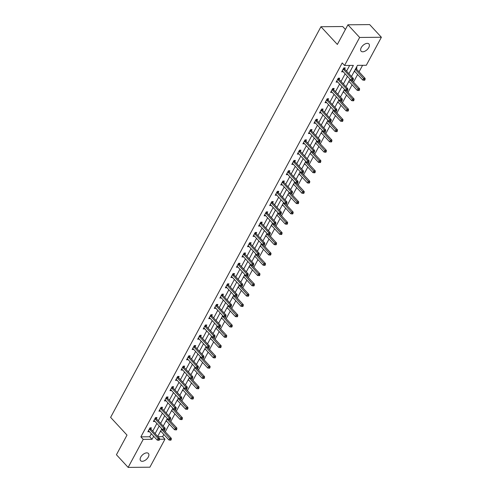 <?xml version="1.0" encoding="UTF-8"?>
<svg xmlns="http://www.w3.org/2000/svg" width="492" height="492" viewBox="0 0 492 492"><rect width="100%" height="100%" fill="white"/><g stroke="black" fill="none" stroke-linecap="round" stroke-linejoin="round"><path stroke-width="0.74" d="M140.755 457.117A5.32 2.97 -42.8 0 1 144.666 453.415A5.32 2.97 -42.8 0 1 148.424 453.47A5.32 2.97 -42.8 0 1 148.283 457.043A5.32 2.97 -42.8 0 1 144.371 460.746A5.32 2.97 -42.8 0 1 140.614 460.697A5.32 2.97 -42.8 0 1 140.755 457.117M361.251 47.613A5.32 2.97 -42.8 0 1 365.162 43.911A5.32 2.97 -42.8 0 1 368.92 43.96A5.32 2.97 -42.8 0 1 368.779 47.539A5.32 2.97 -42.8 0 1 364.867 51.242A5.32 2.97 -42.8 0 1 361.11 51.186A5.32 2.97 -42.8 0 1 361.251 47.613M345.421 29.465L342.703 26.525L320.956 26.728L110.614 417.376L127.01 435.1L116.432 454.743L128.141 467.4L143.227 439.381L152.046 439.301L153.676 436.275M320.956 26.728L337.352 44.446L347.93 24.803L369.677 24.6L381.386 37.257L366.306 65.276L357.487 65.356L351.497 76.481M157.957 436.693L162.631 436.65L163.824 434.436M165.257 431.773L169.365 424.153M170.798 421.49L174.9 413.864M176.333 411.207L180.435 403.581M181.868 400.925L185.976 393.299M187.409 390.642L191.511 383.016M192.944 380.353L197.046 372.733M198.479 370.07L202.587 362.45M204.02 359.787L208.122 352.167M209.555 349.504L213.663 341.878M215.09 339.222L219.198 331.596M220.631 328.939L224.733 321.313M226.166 318.65L230.274 311.03M231.707 308.367L235.809 300.747M237.242 298.084L241.344 290.464M242.777 287.802L246.886 280.176M248.319 277.519L252.421 269.893M253.854 267.236L257.956 259.61M259.389 256.947L263.497 249.327M264.93 246.664L269.032 239.044M270.465 236.381L274.573 228.762M276.006 226.099L280.108 218.473M281.541 215.816L285.643 208.19M287.076 205.533L291.184 197.907M292.617 195.25L296.719 187.624M298.152 184.961L302.254 177.341M303.687 174.678L307.795 167.059M309.228 164.396L313.33 156.77M314.763 154.113L318.871 146.487M320.298 143.83L324.406 136.204M325.839 133.547L329.941 125.921M331.374 123.258L335.483 115.638M336.915 112.975L341.017 105.356M342.45 102.693L346.553 95.073M347.985 92.41L352.094 84.784M353.527 82.127L357.629 74.501M359.062 71.844L362.579 65.307M162.631 436.65L164.974 439.184L149.888 467.197L128.141 467.4M356.171 67.798L357.001 67.791L356.429 68.862M354.043 71.752L354.947 71.604M348.502 82.041L349.412 81.887M342.967 92.324L343.877 92.176M337.432 102.607L338.336 102.459M331.891 112.889L332.801 112.742M326.356 123.172L327.26 123.025M320.821 133.455L321.725 133.307M315.28 143.744L316.19 143.59M309.745 154.027L310.649 153.879M304.21 164.31L305.114 164.162M298.669 174.592L299.579 174.445M293.134 184.875L294.038 184.728M287.592 195.158L288.503 195.01M282.057 205.447L282.968 205.293M276.522 215.73L277.427 215.576M270.981 226.012L271.892 225.865M265.446 236.295L266.35 236.148M259.911 246.578L260.815 246.43M254.37 256.861L255.28 256.713M248.835 267.15L249.739 266.996M243.294 277.433L244.204 277.279M237.759 287.715L238.669 287.568M232.224 297.998L233.128 297.851M226.683 308.281L227.593 308.133M221.148 318.564L222.052 318.416M215.613 328.847L216.517 328.699M210.072 339.136L210.982 338.982M204.537 349.418L205.441 349.271M199.002 359.701L199.906 359.554M193.461 369.984L194.371 369.836M187.926 380.267L188.83 380.119M182.384 390.55L183.295 390.402M176.849 400.839L177.76 400.685M171.314 411.121L172.218 410.974M165.773 421.404L166.683 421.257M160.238 431.687L161.142 431.539M348.908 73.683L353.373 65.393L344.56 65.473L342.217 62.945L140.884 436.853L149.703 436.773L151.333 433.747M152.766 431.084L156.868 423.458M158.301 420.801L162.403 413.175M163.836 410.519L167.944 402.893M169.377 400.236L173.479 392.61M174.912 389.947L179.02 382.327M180.447 379.664L184.555 372.044M185.988 369.381L190.09 361.755M191.523 359.099L195.632 351.472M197.064 348.816L201.167 341.19M202.599 338.533L206.702 330.907M208.134 328.244L212.243 320.624M213.676 317.961L217.778 310.341M219.211 307.678L223.313 300.058M224.746 297.396L228.854 289.77M230.287 287.113L234.389 279.487M235.822 276.83L239.93 269.204M241.363 266.541L245.465 258.921M246.898 256.258L251 248.638M252.433 245.975L256.541 238.356M257.974 235.693L262.076 228.067M263.509 225.41L267.611 217.784M269.044 215.127L273.152 207.501M274.585 204.838L278.687 197.218M280.12 194.555L284.228 186.935M285.655 184.272L289.763 176.653M291.196 173.99L295.298 166.364M296.731 163.707L300.84 156.081M302.272 153.424L306.375 145.798M307.808 143.141L311.91 135.515M313.342 132.852L317.451 125.232M318.884 122.57L322.986 114.95M324.419 112.287L328.521 104.661M329.954 102.004L334.062 94.378M335.495 91.721L339.597 84.095M341.03 81.438L345.138 73.812M346.565 71.149L349.652 65.43M344.671 68.966L345.249 67.902L343.779 67.914L341.651 71.869L343.195 71.715M339.136 79.249L339.714 78.185L338.244 78.197L336.11 82.152L337.66 81.998M333.601 89.538L334.173 88.468L332.703 88.48L330.575 92.434L332.118 92.281M328.059 99.821L328.638 98.751L327.168 98.763L325.04 102.723L326.583 102.564M322.524 110.103L323.096 109.033L321.627 109.052L319.499 113.006L321.042 112.852M316.989 120.386L317.561 119.322L316.092 119.335L313.964 123.289L315.507 123.135M311.448 130.669L312.026 129.605L310.557 129.617L308.423 133.572L309.972 133.418M305.913 140.952L306.485 139.888L305.015 139.9L302.887 143.855L304.431 143.701M300.378 151.241L300.95 150.171L299.48 150.183L297.353 154.137L298.896 153.984M294.837 161.524L295.415 160.453L293.945 160.466L291.811 164.426L293.361 164.267M289.302 171.806L289.874 170.736L288.404 170.755L286.276 174.709L287.82 174.555M283.761 182.089L284.339 181.025L282.869 181.038L280.741 184.992L282.285 184.838M278.226 192.372L278.798 191.308L277.334 191.32L275.2 195.275L276.75 195.121M272.691 202.655L273.263 201.591L271.793 201.603L269.665 205.558L271.209 205.404M267.15 212.944L267.728 211.874L266.258 211.886L264.13 215.84L265.674 215.687M261.615 223.227L262.187 222.156L260.717 222.169L258.589 226.129L260.133 225.969M256.08 233.509L256.652 232.439L255.182 232.458L253.054 236.412L254.598 236.258M250.539 243.792L251.117 242.728L249.647 242.74L247.513 246.695L249.063 246.541M245.004 254.075L245.576 253.011L244.106 253.023L241.978 256.978L243.522 256.824M239.463 264.358L240.041 263.294L238.571 263.306L236.443 267.261L237.987 267.107M233.928 274.647L234.506 273.577L233.036 273.589L230.902 277.543L232.452 277.39M228.393 284.93L228.965 283.859L227.495 283.872L225.367 287.832L226.91 287.672M222.851 295.212L223.429 294.142L221.96 294.161L219.832 298.115L221.375 297.955M217.316 305.495L217.888 304.425L216.425 304.443L214.291 308.398L215.84 308.244M211.781 315.778L212.353 314.714L210.883 314.726L208.756 318.681L210.299 318.527M206.24 326.061L206.818 324.997L205.348 325.009L203.221 328.963L204.764 328.81M200.705 336.344L201.277 335.28L199.807 335.292L197.679 339.246L199.223 339.093M195.17 346.632L195.742 345.562L194.272 345.575L192.144 349.529L193.688 349.375M189.629 356.915L190.207 355.845L188.737 355.857L186.603 359.818L188.153 359.658M184.094 367.198L184.666 366.128L183.196 366.146L181.068 370.101L182.612 369.947M178.553 377.481L179.131 376.417L177.661 376.429L175.533 380.384L177.077 380.23M173.018 387.764L173.596 386.7L172.126 386.712L169.992 390.666L171.542 390.513M167.483 398.046L168.055 396.983L166.585 396.995L164.457 400.949L166.001 400.796M161.942 408.335L162.52 407.265L161.05 407.278L158.922 411.232L160.466 411.078M156.407 418.618L156.979 417.548L155.515 417.56L153.381 421.521L154.931 421.361M150.872 428.901L151.444 427.831L149.974 427.849L147.846 431.804L149.39 431.65M347.93 24.803L359.646 37.46L381.386 37.257M140.884 436.853L143.227 439.381M344.56 65.473L359.646 37.46M155.109 433.618L159.211 425.992M160.644 423.329L164.746 415.709M166.179 413.046L170.287 405.426M171.72 402.763L175.822 395.144M177.255 392.481L181.357 384.855M182.79 382.198L186.898 374.572M188.331 371.915L192.433 364.289M193.866 361.632L197.975 354.006M199.401 351.343L203.51 343.724M204.943 341.061L209.045 333.441M210.478 330.778L214.586 323.152M216.019 320.495L220.121 312.869M221.554 310.212L225.656 302.586M227.089 299.929L231.197 292.303M232.63 289.64L236.732 282.021M238.165 279.358L242.267 271.738M243.7 269.075L247.808 261.449M249.241 258.792L253.343 251.166M254.776 248.509L258.884 240.883M260.317 238.226L264.419 230.6M265.852 227.937L269.954 220.318M271.387 217.655L275.495 210.035M276.928 207.372L281.03 199.752M282.463 197.089L286.565 189.463M287.998 186.806L292.107 179.18M293.539 176.523L297.642 168.897M299.075 166.234L303.183 158.615M304.61 155.952L308.718 148.332M310.151 145.669L314.253 138.049M315.686 135.386L319.794 127.76M321.227 125.103L325.329 117.477M326.762 114.82L330.864 107.195M332.297 104.532L336.405 96.912M337.838 94.249L341.94 86.629M343.373 83.966L347.475 76.346M159.531 439.233L164.974 439.184M350.064 79.138L345.962 86.764M344.529 89.421L340.421 97.047M338.988 99.71L334.886 107.33M333.453 109.993L329.351 117.613M327.918 120.276L323.81 127.902M322.377 130.558L318.275 138.184M316.842 140.841L312.74 148.467M311.307 151.124L307.199 158.75M305.766 161.413L301.664 169.033M300.231 171.696L296.123 179.316M294.696 181.978L290.587 189.598M289.155 192.261L285.053 199.887M283.62 202.544L279.511 210.17M278.078 212.827L273.976 220.453M272.543 223.116L268.441 230.736M267.008 233.399L262.9 241.018M261.467 243.681L257.365 251.301M255.932 253.964L251.83 261.59M250.397 264.247L246.289 271.873M244.856 274.53L240.754 282.156M239.321 284.819L235.213 292.439M233.786 295.102L229.678 302.721M228.245 305.384L224.143 313.004M222.71 315.667L218.602 323.293M217.169 325.95L213.067 333.576M211.634 336.233L207.532 343.859M206.099 346.516L201.991 354.142M200.558 356.805L196.456 364.424M195.023 367.087L190.921 374.707M189.488 377.37L185.379 384.996M183.947 387.653L179.844 395.279M178.412 397.936L174.303 405.562M172.877 408.219L168.768 415.845M167.335 418.507L163.233 426.127M161.8 428.79L157.692 436.41M149.703 436.773L152.046 439.301M342.192 70.86L343.121 71.857M354.351 71.18L354.873 71.746M348.816 81.469L349.338 82.029M336.657 81.143L337.58 82.139M343.275 91.752L343.797 92.318M331.122 91.426L332.045 92.422M337.74 102.035L338.262 102.6M325.581 101.709L326.503 102.705M332.198 112.317L332.721 112.883M320.046 111.991L320.969 112.994M326.663 122.6L327.186 123.166M314.505 122.274L315.433 123.277M321.128 132.883L321.651 133.449M308.97 132.557L309.892 133.56M315.587 143.172L316.11 143.732M303.435 142.846L304.357 143.842M310.052 153.455L310.575 154.014M297.894 153.129L298.822 154.125M304.517 163.738L305.04 164.303M292.359 163.412L293.281 164.408M298.976 174.02L299.499 174.586M286.824 173.694L287.746 174.697M293.441 184.303L293.964 184.869M281.283 183.977L282.211 184.98M287.906 194.586L288.429 195.152M275.748 194.26L276.67 195.262M282.365 204.869L282.888 205.435M270.213 204.549L271.135 205.545M276.83 215.158L277.353 215.717M264.671 214.832L265.594 215.828M271.289 225.441L271.812 226.006M259.136 225.115L260.059 226.111M265.754 235.723L266.277 236.289M253.595 235.397L254.524 236.394M260.219 246.006L260.742 246.572M248.06 245.68L248.983 246.683M254.678 256.289L255.2 256.855M242.525 255.963L243.448 256.965M249.143 266.572L249.665 267.138M236.984 266.252L237.913 267.248M243.608 276.861L244.13 277.42M231.449 276.535L232.372 277.531M238.067 287.143L238.589 287.709M225.914 286.818L226.837 287.814M232.532 297.426L233.054 297.992M220.373 297.1L221.302 298.097M226.996 307.709L227.513 308.275M214.838 307.383L215.76 308.386M221.455 317.992L221.978 318.558M209.303 317.666L210.225 318.668M215.92 328.275L216.443 328.841M203.762 327.955L204.684 328.951M210.379 338.564L210.902 339.123M198.227 338.238L199.149 339.234M204.844 348.846L205.367 349.412M192.686 348.521L193.614 349.517M199.309 359.129L199.832 359.695M187.151 358.803L188.073 359.8M193.768 369.412L194.291 369.978M181.616 369.086L182.538 370.089M188.233 379.695L188.756 380.261M176.075 379.369L177.003 380.371M182.698 389.978L183.221 390.543M170.54 389.658L171.462 390.654M177.157 400.267L177.68 400.826M165.005 399.941L165.927 400.937M171.622 410.549L172.145 411.109M159.463 410.223L160.392 411.22M166.081 420.832L166.603 421.398M153.928 420.506L154.851 421.503M160.546 431.115L161.068 431.681M148.387 430.789L149.316 431.791M343.207 68.985L343.25 69.095A0.83 0.59 -90.5 0 0 343.404 69.329L351.928 78.548L351.042 80.196L342.512 70.977A0.83 0.59 -90.5 0 0 342.315 70.836L342.223 70.805M344.228 67.908L344.72 69.083A0.83 0.59 -90.5 0 0 344.867 69.317L353.397 78.529L351.928 78.548L352.709 79.692L352.358 80.356L352.942 80.35L353.299 79.692L352.709 79.692M353.299 79.692L353.397 78.529M351.042 80.196L352.358 80.356M354.424 71.039L362.795 80.085L363.68 78.437L365.15 78.425L356.626 69.206A0.83 0.59 89.5 0 1 356.479 68.972L356.067 68.001M364.467 79.587L364.111 80.245L364.701 80.239L365.052 79.581L364.467 79.587L355.316 69.39M364.111 80.245L362.795 80.085M365.15 78.425L365.052 79.581M337.666 79.267L337.715 79.378A0.83 0.59 -90.5 0 0 337.863 79.618L346.393 88.831L345.501 90.479L336.977 81.266A0.83 0.59 -90.5 0 0 336.774 81.125L336.688 81.088M338.687 78.191L339.185 79.366A0.83 0.59 -90.5 0 0 339.332 79.599L347.862 88.818L346.393 88.831L347.174 89.981L346.817 90.639L347.407 90.633L347.764 89.975L347.174 89.981M347.764 89.975L347.862 88.818M345.501 90.479L346.817 90.639M332.131 89.55L332.18 89.661A0.83 0.59 -90.5 0 0 332.328 89.901L340.851 99.113L339.966 100.762L331.442 91.549A0.83 0.59 -90.5 0 0 331.239 91.407L331.147 91.371M333.152 88.48L333.644 89.649A0.83 0.59 -90.5 0 0 333.797 89.888L342.321 99.101L340.851 99.113L341.639 100.263L341.282 100.921L341.872 100.915L342.223 100.257L341.639 100.263M342.223 100.257L342.321 99.101M339.966 100.762L341.282 100.921M348.889 81.328L357.26 90.368L358.145 88.72L359.615 88.708L351.823 80.288M358.926 89.87L358.576 90.528L359.16 90.522L359.517 89.864L358.926 89.87L349.775 79.679M358.576 90.528L357.26 90.368M359.615 88.708L359.517 89.864M343.354 91.61L351.719 100.651L352.61 99.003L354.08 98.99L346.288 90.571M353.391 100.153L353.035 100.811L353.625 100.805L353.982 100.147L353.391 100.153L344.24 89.962M353.035 100.811L351.719 100.651M354.08 98.99L353.982 100.147M326.59 99.833L326.639 99.944A0.83 0.59 -90.5 0 0 326.786 100.183L335.316 109.396L334.431 111.044L325.901 101.832A0.83 0.59 -90.5 0 0 325.704 101.69L325.612 101.653M327.617 98.763L328.109 99.931A0.83 0.59 -90.5 0 0 328.256 100.171L336.786 109.384L335.316 109.396L336.097 110.546L335.747 111.204L336.331 111.198L336.688 110.54L336.097 110.546M336.688 110.54L336.786 109.384M334.431 111.044L335.747 111.204M321.055 110.116L321.104 110.233A0.83 0.59 -90.5 0 0 321.251 110.466L329.781 119.679L328.89 121.327L320.366 112.115A0.83 0.59 -90.5 0 0 320.163 111.973L320.077 111.936M322.076 109.046L322.574 110.214A0.83 0.59 -90.5 0 0 322.721 110.454L331.245 119.667L329.781 119.679L330.562 120.829L330.206 121.487L330.796 121.481L331.153 120.823L330.562 120.829M331.153 120.823L331.245 119.667M328.89 121.327L330.206 121.487M315.52 120.399L315.563 120.515A0.83 0.59 -90.5 0 0 315.716 120.749L324.24 129.962L323.355 131.61L314.825 122.397A0.83 0.59 -90.5 0 0 314.628 122.256L314.536 122.219M316.541 119.328L317.032 120.503A0.83 0.59 -90.5 0 0 317.186 120.737L325.71 129.95L324.24 129.962L325.027 131.112L324.671 131.77L325.255 131.77L325.612 131.106L325.027 131.112M325.612 131.106L325.71 129.95M323.355 131.61L324.671 131.77M337.813 101.893L346.183 110.934L347.069 109.285L348.539 109.273L340.753 100.854M347.856 110.436L347.5 111.094L348.09 111.087L348.441 110.429L347.856 110.436L338.699 100.245M347.5 111.094L346.183 110.934M348.539 109.273L348.441 110.429M332.278 112.176L340.648 121.223L341.534 119.574L343.004 119.556L335.212 111.143M342.315 120.718L341.965 121.383L342.549 121.376L342.906 120.712L342.315 120.718L333.164 110.528M341.965 121.383L340.648 121.223M343.004 119.556L342.906 120.712M326.737 122.459L335.107 131.505L335.999 129.857L337.463 129.845L329.677 121.426M336.78 131.001L336.423 131.665L337.014 131.659L337.371 131.001L336.78 131.001L327.629 120.811M336.423 131.665L335.107 131.505M337.463 129.845L337.371 131.001M309.978 130.681L310.028 130.798A0.83 0.59 -90.5 0 0 310.175 131.032L318.705 140.251L317.82 141.899L309.29 132.68A0.83 0.59 -90.5 0 0 309.087 132.539L309.001 132.508M311.005 129.611L311.498 130.786A0.83 0.59 -90.5 0 0 311.645 131.02L320.175 140.232L318.705 140.251L319.486 141.395L319.136 142.059L319.72 142.053L320.077 141.388L319.486 141.395M320.077 141.388L320.175 140.232M317.82 141.899L319.136 142.059M321.202 132.742L329.572 141.788L330.458 140.14L331.928 140.128L324.136 131.708M331.245 141.29L330.888 141.948L331.473 141.942L331.829 141.284L331.245 141.29L322.088 131.093M330.888 141.948L329.572 141.788M331.928 140.128L331.829 141.284M304.443 140.97L304.493 141.081A0.83 0.59 -90.5 0 0 304.64 141.321L313.164 150.534L312.279 152.182L303.755 142.963A0.83 0.59 -90.5 0 0 303.552 142.828L303.466 142.791M305.464 139.894L305.962 141.069A0.83 0.59 -90.5 0 0 306.11 141.302L314.634 150.521L313.164 150.534L313.951 151.684L313.595 152.342L314.185 152.335L314.536 151.677L313.951 151.684M314.536 151.677L314.634 150.521M312.279 152.182L313.595 152.342M315.667 143.031L324.037 152.071L324.923 150.423L326.393 150.411L318.601 141.991M325.704 151.573L325.347 152.231L325.938 152.225L326.294 151.567L325.704 151.573L316.553 141.382M325.347 152.231L324.037 152.071M326.393 150.411L326.294 151.567M298.908 151.253L298.952 151.364A0.83 0.59 -90.5 0 0 299.105 151.604L307.629 160.816L306.744 162.465L298.213 153.252A0.83 0.59 -90.5 0 0 298.017 153.11L297.924 153.073M299.929 150.183L300.421 151.351A0.83 0.59 -90.5 0 0 300.575 151.585L309.099 160.804L307.629 160.816L308.416 161.966L308.06 162.624L308.644 162.618L309.001 161.96L308.416 161.966M309.001 161.96L309.099 160.804M306.744 162.465L308.06 162.624M310.126 153.313L318.496 162.354L319.382 160.706L320.852 160.693L313.066 152.274M320.169 161.856L319.812 162.514L320.403 162.508L320.753 161.85L320.169 161.856L311.018 151.665M319.812 162.514L318.496 162.354M320.852 160.693L320.753 161.85M293.367 161.536L293.416 161.647A0.83 0.59 -90.5 0 0 293.564 161.886L302.094 171.099L301.202 172.747L292.678 163.535A0.83 0.59 -90.5 0 0 292.476 163.393L292.389 163.356M294.394 160.466L294.886 161.634A0.83 0.59 -90.5 0 0 295.034 161.874L303.564 171.087L302.094 171.099L302.875 172.249L302.518 172.907L303.109 172.901L303.466 172.243L302.875 172.249M303.466 172.243L303.564 171.087M301.202 172.747L302.518 172.907M304.591 163.596L312.961 172.637L313.847 170.988L315.317 170.976L307.525 162.557M314.628 172.138L314.277 172.797L314.862 172.79L315.218 172.132L314.628 172.138L305.477 161.948M314.277 172.797L312.961 172.637M315.317 170.976L315.218 172.132M287.832 171.819L287.882 171.936A0.83 0.59 -90.5 0 0 288.029 172.169L296.553 181.382L295.667 183.03L287.143 173.817A0.83 0.59 -90.5 0 0 286.941 173.676L286.848 173.639M288.853 170.749L289.351 171.917A0.83 0.59 -90.5 0 0 289.499 172.157L298.023 181.37L296.553 181.382L297.34 182.532L296.983 183.19L297.574 183.184L297.924 182.526L297.34 182.532M297.924 182.526L298.023 181.37M295.667 183.03L296.983 183.19M299.056 173.879L307.42 182.926L308.312 181.277L309.782 181.259L301.99 172.846M309.093 182.421L308.736 183.079L309.327 183.079L309.683 182.415L309.093 182.421L299.942 172.231M308.736 183.079L307.42 182.926M309.782 181.259L309.683 182.415M282.297 182.102L282.34 182.218A0.83 0.59 -90.5 0 0 282.494 182.452L291.018 191.665L290.132 193.313L281.602 184.1A0.83 0.59 -90.5 0 0 281.406 183.959L281.313 183.922M283.318 181.031L283.81 182.2A0.83 0.59 -90.5 0 0 283.958 182.44L292.488 191.652L291.018 191.665L291.799 192.815L291.448 193.473L292.033 193.467L292.389 192.809L291.799 192.815M292.389 192.809L292.488 191.652M290.132 193.313L291.448 193.473M293.515 184.162L301.885 193.208L302.771 191.56L304.24 191.542L296.455 183.129M303.558 192.704L303.201 193.368L303.792 193.362L304.142 192.704L303.558 192.704L294.407 182.514M303.201 193.368L301.885 193.208M304.24 191.542L304.142 192.704M276.756 192.384L276.805 192.501A0.83 0.59 -90.5 0 0 276.953 192.735L285.483 201.954L284.591 203.602L276.067 194.383A0.83 0.59 -90.5 0 0 275.864 194.242L275.778 194.211M277.777 191.314L278.275 192.489A0.83 0.59 -90.5 0 0 278.423 192.723L286.953 201.935L285.483 201.954L286.264 203.098L285.907 203.762L286.498 203.756L286.854 203.091L286.264 203.098M286.854 203.091L286.953 201.935M284.591 203.602L285.907 203.762M287.98 194.445L296.35 203.491L297.236 201.843L298.705 201.831L290.913 193.411M298.017 202.993L297.666 203.651L298.25 203.645L298.607 202.987L298.017 202.993L288.865 192.796M297.666 203.651L296.35 203.491M298.705 201.831L298.607 202.987M271.221 202.673L271.27 202.784A0.83 0.59 -90.5 0 0 271.418 203.018L279.942 212.237L279.056 213.885L270.532 204.666A0.83 0.59 -90.5 0 0 270.329 204.524L270.237 204.494M272.242 201.597L272.734 202.772A0.83 0.59 -90.5 0 0 272.888 203.005L281.412 212.224L279.942 212.237L280.729 213.38L280.372 214.045L280.963 214.038L281.313 213.38L280.729 213.38M281.313 213.38L281.412 212.224M279.056 213.885L280.372 214.045M282.445 204.727L290.809 213.774L291.701 212.126L293.171 212.113L285.378 203.694M292.482 213.276L292.125 213.934L292.715 213.928L293.072 213.27L292.482 213.276L283.33 203.085M292.125 213.934L290.809 213.774M293.171 212.113L293.072 213.27M265.68 212.956L265.729 213.067A0.83 0.59 -90.5 0 0 265.877 213.307L274.407 222.519L273.521 224.167L264.991 214.955A0.83 0.59 -90.5 0 0 264.794 214.813L264.702 214.776M266.707 211.886L267.199 213.054A0.83 0.59 -90.5 0 0 267.347 213.288L275.877 222.507L274.407 222.519L275.188 223.669L274.837 224.327L275.422 224.321L275.778 223.663L275.188 223.669M275.778 223.663L275.877 222.507M273.521 224.167L274.837 224.327M276.904 215.016L285.274 224.057L286.159 222.409L287.629 222.396L279.843 213.977M286.947 223.559L286.59 224.217L287.18 224.211L287.531 223.553L286.947 223.559L277.789 213.368M286.59 224.217L285.274 224.057M287.629 222.396L287.531 223.553M260.145 223.239L260.194 223.35A0.83 0.59 -90.5 0 0 260.342 223.589L268.872 232.802L267.98 234.45L259.456 225.238A0.83 0.59 -90.5 0 0 259.253 225.096L259.167 225.059M261.166 222.169L261.664 223.337A0.83 0.59 -90.5 0 0 261.812 223.577L270.336 232.79L268.872 232.802L269.653 233.952L269.296 234.61L269.887 234.604L270.243 233.946L269.653 233.952M270.243 233.946L270.336 232.79M267.98 234.45L269.296 234.61M271.369 225.299L279.739 234.34L280.625 232.691L282.094 232.679L274.302 224.26M281.406 233.841L281.055 234.5L281.639 234.493L281.996 233.835L281.406 233.841L272.254 223.651M281.055 234.5L279.739 234.34M282.094 232.679L281.996 233.835M254.61 233.522L254.653 233.632A0.83 0.59 -90.5 0 0 254.807 233.872L263.331 243.085L262.445 244.733L253.915 235.52A0.83 0.59 -90.5 0 0 253.718 235.379L253.626 235.342M255.631 232.452L256.123 233.62A0.83 0.59 -90.5 0 0 256.277 233.86L264.801 243.073L263.331 243.085L264.118 244.235L263.761 244.893L264.345 244.887L264.702 244.229L264.118 244.235M264.702 244.229L264.801 243.073M262.445 244.733L263.761 244.893M265.828 235.582L274.198 244.622L275.089 242.974L276.553 242.962L268.767 234.549M275.871 244.124L275.514 244.782L276.104 244.782L276.455 244.118L275.871 244.124L266.719 233.934M275.514 244.782L274.198 244.622M276.553 242.962L276.455 244.118M249.069 243.804L249.118 243.921A0.83 0.59 -90.5 0 0 249.266 244.155L257.796 253.368L256.91 255.016L248.38 245.803A0.83 0.59 -90.5 0 0 248.177 245.662L248.091 245.625M250.096 242.734L250.588 243.903A0.83 0.59 -90.5 0 0 250.736 244.143L259.266 253.355L257.796 253.368L258.577 254.518L258.226 255.176L258.81 255.17L259.167 254.512L258.577 254.518M259.167 254.512L259.266 253.355M256.91 255.016L258.226 255.176M260.293 245.865L268.663 254.911L269.548 253.263L271.018 253.245L263.226 244.832M270.336 254.407L269.979 255.071L270.563 255.065L270.92 254.407L270.336 254.407L261.178 244.216M269.979 255.071L268.663 254.911M271.018 253.245L270.92 254.407M243.534 254.087L243.583 254.204A0.83 0.59 -90.5 0 0 243.731 254.438L252.255 263.657L251.369 265.305L242.845 256.086A0.83 0.59 -90.5 0 0 242.642 255.945L242.556 255.914M244.555 253.017L245.053 254.192A0.83 0.59 -90.5 0 0 245.2 254.425L253.724 263.638L252.255 263.657L253.042 264.801L252.685 265.459L253.275 265.459L253.626 264.794L253.042 264.801M253.626 264.794L253.724 263.638M251.369 265.305L252.685 265.459M254.758 256.147L263.122 265.194L264.013 263.546L265.483 263.534L257.691 255.114M264.794 264.696L264.438 265.354L265.028 265.348L265.385 264.69L264.794 264.696L255.643 254.499M264.438 265.354L263.122 265.194M265.483 263.534L265.385 264.69M237.999 264.376L238.042 264.487A0.83 0.59 -90.5 0 0 238.196 264.721L246.72 273.939L245.834 275.588L237.304 266.369A0.83 0.59 -90.5 0 0 237.107 266.227L237.015 266.197M239.02 263.3L239.512 264.475A0.83 0.59 -90.5 0 0 239.665 264.708L248.189 273.921L246.72 273.939L247.507 275.083L247.15 275.748L247.734 275.741L248.091 275.083L247.507 275.083M248.091 275.083L248.189 273.921M245.834 275.588L247.15 275.748M249.216 266.43L257.587 275.477L258.472 273.829L259.942 273.816L252.156 265.397M259.259 274.979L258.903 275.637L259.493 275.631L259.844 274.973L259.259 274.979L250.108 264.782M258.903 275.637L257.587 275.477M259.942 273.816L259.844 274.973M232.458 274.659L232.507 274.77A0.83 0.59 -90.5 0 0 232.655 275.01L241.185 284.222L240.293 285.87L231.769 276.658A0.83 0.59 -90.5 0 0 231.566 276.516L231.48 276.479M233.485 273.589L233.977 274.757A0.83 0.59 -90.5 0 0 234.124 274.991L242.654 284.21L241.185 284.222L241.966 285.372L241.609 286.03L242.199 286.024L242.556 285.366L241.966 285.372M242.556 285.366L242.654 284.21M240.293 285.87L241.609 286.03M243.681 276.719L252.052 285.76L252.937 284.112L254.407 284.099L246.615 275.68M253.718 285.262L253.368 285.92L253.952 285.913L254.309 285.255L253.718 285.262L244.567 275.071M253.368 285.92L252.052 285.76M254.407 284.099L254.309 285.255M226.923 284.942L226.972 285.053A0.83 0.59 -90.5 0 0 227.12 285.292L235.643 294.505L234.758 296.153L226.234 286.941A0.83 0.59 -90.5 0 0 226.031 286.799L225.939 286.762M227.944 283.872L228.442 285.04A0.83 0.59 -90.5 0 0 228.589 285.28L237.113 294.493L235.643 294.505L236.431 295.655L236.074 296.313L236.664 296.307L237.015 295.649L236.431 295.655M237.015 295.649L237.113 294.493M234.758 296.153L236.074 296.313M238.146 287.002L246.51 296.043L247.402 294.394L248.872 294.382L241.08 285.963M248.183 295.544L247.827 296.202L248.417 296.196L248.774 295.538L248.183 295.544L239.032 285.354M247.827 296.202L246.51 296.043M248.872 294.382L248.774 295.538M221.382 295.225L221.431 295.335A0.83 0.59 -90.5 0 0 221.584 295.575L230.108 304.788L229.223 306.436L220.693 297.223A0.83 0.59 -90.5 0 0 220.496 297.082L220.404 297.045M222.409 294.154L222.901 295.323A0.83 0.59 -90.5 0 0 223.048 295.563L231.578 304.776L230.108 304.788L230.889 305.938L230.539 306.596L231.123 306.59L231.48 305.932L230.889 305.938M231.48 305.932L231.578 304.776M229.223 306.436L230.539 306.596M232.605 297.285L240.975 306.325L241.861 304.677L243.331 304.665L235.545 296.245M242.648 305.827L242.292 306.485L242.882 306.485L243.232 305.821L242.648 305.827L233.497 295.637M242.292 306.485L240.975 306.325M243.331 304.665L243.232 305.821M215.847 305.507L215.896 305.624A0.83 0.59 -90.5 0 0 216.043 305.858L224.573 315.071L223.682 316.719L215.158 307.506A0.83 0.59 -90.5 0 0 214.955 307.365L214.869 307.328M216.867 304.437L217.366 305.606A0.83 0.59 -90.5 0 0 217.513 305.846L226.043 315.058L224.573 315.071L225.354 316.221L224.998 316.879L225.588 316.873L225.945 316.215L225.354 316.221M225.945 316.215L226.043 315.058M223.682 316.719L224.998 316.879M227.07 307.568L235.44 316.614L236.326 314.966L237.796 314.948L230.004 306.534M237.107 316.11L236.757 316.774L237.341 316.768L237.697 316.104L237.107 316.11L227.956 305.919M236.757 316.774L235.44 316.614M237.796 314.948L237.697 316.104M210.312 315.79L210.361 315.907A0.83 0.59 -90.5 0 0 210.508 316.141L219.032 325.36L218.147 327.002L209.617 317.789A0.83 0.59 -90.5 0 0 209.42 317.647L209.328 317.611M211.332 314.72L211.824 315.895A0.83 0.59 -90.5 0 0 211.978 316.128L220.502 325.341L219.032 325.36L219.819 326.503L219.463 327.162L220.053 327.162L220.404 326.497L219.819 326.503M220.404 326.497L220.502 325.341M218.147 327.002L219.463 327.162M221.535 317.85L229.899 326.897L230.791 325.249L232.255 325.237L224.469 316.817M231.572 326.399L231.215 327.057L231.806 327.051L232.162 326.393L231.572 326.399L222.421 316.202M231.215 327.057L229.899 326.897M232.255 325.237L232.162 326.393M204.77 326.079L204.82 326.19A0.83 0.59 -90.5 0 0 204.967 326.424L213.497 335.642L212.612 337.291L204.082 328.072A0.83 0.59 -90.5 0 0 203.885 327.93L203.793 327.9M205.797 325.003L206.289 326.178A0.83 0.59 -90.5 0 0 206.437 326.411L214.967 335.624L213.497 335.642L214.278 336.786L213.928 337.451L214.512 337.444L214.869 336.786L214.278 336.786M214.869 336.786L214.967 335.624M212.612 337.291L213.928 337.451M215.994 328.133L224.364 337.18L225.25 335.532L226.72 335.519L218.928 327.1M226.037 336.682L225.68 337.34L226.265 337.334L226.621 336.676L226.037 336.682L216.88 326.485M225.68 337.34L224.364 337.18M226.72 335.519L226.621 336.676M199.235 336.362L199.285 336.473A0.83 0.59 -90.5 0 0 199.432 336.712L207.962 345.925L207.07 347.573L198.547 338.361A0.83 0.59 -90.5 0 0 198.344 338.219L198.258 338.182M200.256 335.292L200.754 336.46A0.83 0.59 -90.5 0 0 200.902 336.694L209.426 345.913L207.962 345.925L208.743 347.075L208.387 347.733L208.977 347.727L209.334 347.069L208.743 347.075M209.334 347.069L209.426 345.913M207.07 347.573L208.387 347.733M210.459 338.422L218.829 347.463L219.715 345.814L221.185 345.802L213.393 337.383M220.496 346.965L220.145 347.623L220.73 347.616L221.086 346.958L220.496 346.965L211.345 336.774M220.145 347.623L218.829 347.463M221.185 345.802L221.086 346.958M193.7 346.645L193.743 346.755A0.83 0.59 -90.5 0 0 193.897 346.995L202.421 356.208L201.535 357.856L193.005 348.643A0.83 0.59 -90.5 0 0 192.809 348.502L192.716 348.465M194.721 345.575L195.213 346.743A0.83 0.59 -90.5 0 0 195.367 346.983L203.891 356.196L202.421 356.208L203.208 357.358L202.852 358.016L203.436 358.01L203.793 357.352L203.208 357.358M203.793 357.352L203.891 356.196M201.535 357.856L202.852 358.016M204.918 348.705L213.288 357.746L214.174 356.097L215.644 356.085L207.858 347.666M214.961 357.247L214.604 357.905L215.195 357.899L215.545 357.241L214.961 357.247L205.81 347.057M214.604 357.905L213.288 357.746M215.644 356.085L215.545 357.241M188.159 356.928L188.208 357.038A0.83 0.59 -90.5 0 0 188.356 357.278L196.886 366.491L196 368.139L187.47 358.926A0.83 0.59 -90.5 0 0 187.267 358.785L187.181 358.748M189.186 355.857L189.678 357.026A0.83 0.59 -90.5 0 0 189.826 357.266L198.356 366.478L196.886 366.491L197.667 367.641L197.317 368.299L197.901 368.293L198.258 367.635L197.667 367.641M198.258 367.635L198.356 366.478M196 368.139L197.317 368.299M199.383 358.988L207.753 368.028L208.639 366.38L210.109 366.368L202.317 357.948M209.426 367.53L209.069 368.188L209.653 368.182L210.01 367.524L209.426 367.53L200.269 357.34M209.069 368.188L207.753 368.028M210.109 366.368L210.01 367.524M182.624 367.21L182.673 367.327A0.83 0.59 -90.5 0 0 182.821 367.561L191.345 376.774L190.459 378.422L181.935 369.209A0.83 0.59 -90.5 0 0 181.732 369.068L181.64 369.031M183.645 366.14L184.143 367.309A0.83 0.59 -90.5 0 0 184.291 367.549L192.815 376.761L191.345 376.774L192.132 377.924L191.775 378.582L192.366 378.576L192.716 377.918L192.132 377.924M192.716 377.918L192.815 376.761M190.459 378.422L191.775 378.582M193.848 369.271L202.212 378.317L203.104 376.669L204.574 376.651L196.782 368.237M203.885 377.813L203.528 378.477L204.118 378.471L204.475 377.807L203.885 377.813L194.734 367.622M203.528 378.477L202.212 378.317M204.574 376.651L204.475 377.807M177.089 377.493L177.132 377.61A0.83 0.59 -90.5 0 0 177.286 377.844L185.81 387.056L184.924 388.705L176.394 379.492A0.83 0.59 -90.5 0 0 176.197 379.35L176.105 379.314M178.11 376.423L178.602 377.598A0.83 0.59 -90.5 0 0 178.756 377.831L187.28 387.044L185.81 387.056L186.591 388.206L186.24 388.864L186.825 388.864L187.181 388.2L186.591 388.206M187.181 388.2L187.28 387.044M184.924 388.705L186.24 388.864M188.307 379.553L196.677 388.6L197.563 386.952L199.032 386.94L191.247 378.52M198.35 388.096L197.993 388.76L198.583 388.754L198.934 388.096L198.35 388.096L189.199 377.905M197.993 388.76L196.677 388.6M199.032 386.94L198.934 388.096M171.548 387.776L171.597 387.893A0.83 0.59 -90.5 0 0 171.745 388.127L180.275 397.345L179.383 398.994L170.859 389.775A0.83 0.59 -90.5 0 0 170.656 389.633L170.57 389.603M172.575 386.706L173.067 387.881A0.83 0.59 -90.5 0 0 173.215 388.114L181.745 397.327L180.275 397.345L181.056 398.489L180.699 399.153L181.29 399.147L181.646 398.483L181.056 398.489M181.646 398.483L181.745 397.327M179.383 398.994L180.699 399.153M182.772 389.836L191.142 398.883L192.028 397.235L193.497 397.222L185.705 388.803M192.809 398.385L192.458 399.043L193.042 399.037L193.399 398.379L192.809 398.385L183.657 388.188M192.458 399.043L191.142 398.883M193.497 397.222L193.399 398.379M166.013 398.065L166.062 398.176A0.83 0.59 -90.5 0 0 166.21 398.415L174.734 407.628L173.848 409.276L165.324 400.064A0.83 0.59 -90.5 0 0 165.121 399.922L165.029 399.885M167.034 396.989L167.532 398.163A0.83 0.59 -90.5 0 0 167.68 398.397L176.204 407.616L174.734 407.628L175.521 408.778L175.164 409.436L175.755 409.43L176.105 408.772L175.521 408.778M176.105 408.772L176.204 407.616M173.848 409.276L175.164 409.436M177.237 400.125L185.601 409.166L186.493 407.517L187.962 407.505L180.17 399.086M187.274 408.668L186.917 409.326L187.507 409.319L187.864 408.661L187.274 408.668L178.122 398.477M186.917 409.326L185.601 409.166M187.962 407.505L187.864 408.661M160.472 408.348L160.521 408.458A0.83 0.59 -90.5 0 0 160.669 408.698L169.199 417.911L168.313 419.559L159.783 410.346A0.83 0.59 -90.5 0 0 159.586 410.205L159.494 410.168M161.499 407.278L161.991 408.446A0.83 0.59 -90.5 0 0 162.139 408.68L170.669 417.899L169.199 417.911L169.98 419.061L169.629 419.719L170.214 419.713L170.57 419.055L169.98 419.061M170.57 419.055L170.669 417.899M168.313 419.559L169.629 419.719M171.696 410.408L180.066 419.448L180.951 417.8L182.421 417.788L174.635 409.369M181.739 418.95L181.382 419.608L181.972 419.602L182.323 418.944L181.739 418.95L172.587 408.76M181.382 419.608L180.066 419.448M182.421 417.788L182.323 418.944M154.937 418.631L154.986 418.741A0.83 0.59 -90.5 0 0 155.134 418.981L163.664 428.194L162.772 429.842L154.248 420.629A0.83 0.59 -90.5 0 0 154.045 420.488L153.959 420.451M155.958 417.56L156.456 418.729A0.83 0.59 -90.5 0 0 156.604 418.969L165.134 428.181L163.664 428.194L164.445 429.344L164.088 430.002L164.679 429.996L165.035 429.338L164.445 429.344M165.035 429.338L165.134 428.181M162.772 429.842L164.088 430.002M166.161 420.691L174.531 429.731L175.416 428.083L176.886 428.071L169.094 419.651M176.197 429.233L175.847 429.891L176.431 429.885L176.788 429.227L176.197 429.233L167.046 419.043M175.847 429.891L174.531 429.731M176.886 428.071L176.788 429.227M149.402 428.913L149.451 429.03A0.83 0.59 -90.5 0 0 149.599 429.264L158.123 438.477L157.237 440.125L148.707 430.912A0.83 0.59 -90.5 0 0 148.51 430.771L148.418 430.734M150.423 427.843L150.915 429.012A0.83 0.59 -90.5 0 0 151.069 429.252L159.593 438.464L158.123 438.477L158.91 439.627L158.553 440.285L159.144 440.278L159.494 439.62L158.91 439.627M159.494 439.62L159.593 438.464M157.237 440.125L158.553 440.285M160.62 430.974L168.99 440.02L169.881 438.372L171.345 438.354L163.559 429.94M170.662 439.516L170.306 440.174L170.896 440.174L171.253 439.51L170.662 439.516L161.511 429.325M170.306 440.174L168.99 440.02M171.345 438.354L171.253 439.51M343.25 69.095L344.72 69.083M343.404 69.329L344.867 69.317M356.626 69.206L355.409 69.218M356.479 68.972L355.538 68.978M337.715 79.378L339.185 79.366M337.863 79.618L339.332 79.599M332.18 89.661L333.644 89.649M332.328 89.901L333.797 89.888M350.396 79.501L349.867 79.501M344.861 89.784L344.332 89.79M326.639 99.944L328.109 99.931M326.786 100.183L328.256 100.171M321.104 110.233L322.574 110.214M321.251 110.466L322.721 110.454M315.563 120.515L317.032 120.503M315.716 120.749L317.186 120.737M339.32 100.067L338.797 100.073M333.785 110.349L333.256 110.356M328.25 120.632L327.721 120.638M310.028 130.798L311.498 130.786M310.175 131.032L311.645 131.02M322.709 130.915L322.186 130.921M304.493 141.081L305.962 141.069M304.64 141.321L306.11 141.302M317.174 141.204L316.645 141.204M298.952 151.364L300.421 151.351M299.105 151.604L300.575 151.585M311.639 151.487L311.11 151.493M293.416 161.647L294.886 161.634M293.564 161.886L295.034 161.874M306.098 161.77L305.569 161.776M287.882 171.936L289.351 171.917M288.029 172.169L289.499 172.157M300.563 172.052L300.034 172.059M282.34 182.218L283.81 182.2M282.494 182.452L283.958 182.44M295.028 182.335L294.499 182.341M276.805 192.501L278.275 192.489M276.953 192.735L278.423 192.723M289.487 192.618L288.958 192.624M271.27 202.784L272.734 202.772M271.418 203.018L272.888 203.005M283.952 202.907L283.423 202.907M265.729 213.067L267.199 213.054M265.877 213.307L267.347 213.288M278.411 213.19L277.888 213.196M260.194 223.35L261.664 223.337M260.342 223.589L261.812 223.577M272.875 223.473L272.347 223.479M254.653 233.632L256.123 233.62M254.807 233.872L256.277 233.86M267.34 233.755L266.812 233.762M249.118 243.921L250.588 243.903M249.266 244.155L250.736 244.143M261.799 244.038L261.277 244.044M243.583 254.204L245.053 254.192M243.731 254.438L245.2 254.425M256.264 254.321L255.735 254.327M238.042 264.487L239.512 264.475M238.196 264.721L239.665 264.708M250.729 264.61L250.2 264.61M232.507 274.77L233.977 274.757M232.655 275.01L234.124 274.991M245.188 274.893L244.659 274.893M226.972 285.053L228.442 285.04M227.12 285.292L228.589 285.28M239.653 285.175L239.124 285.182M221.431 295.335L222.901 295.323M221.584 295.575L223.048 295.563M234.118 295.458L233.589 295.464M215.896 305.624L217.366 305.606M216.043 305.858L217.513 305.846M228.577 305.741L228.048 305.747M210.361 315.907L211.824 315.895M210.508 316.141L211.978 316.128M223.042 316.024L222.513 316.03M204.82 326.19L206.289 326.178M204.967 326.424L206.437 326.411M217.501 326.313L216.978 326.313M199.285 336.473L200.754 336.46M199.432 336.712L200.902 336.694M211.966 336.596L211.437 336.596M193.743 346.755L195.213 346.743M193.897 346.995L195.367 346.983M206.431 346.878L205.902 346.885M188.208 357.038L189.678 357.026M188.356 357.278L189.826 357.266M200.89 357.161L200.361 357.167M182.673 367.327L184.143 367.309M182.821 367.561L184.291 367.549M195.355 367.444L194.826 367.45M177.132 377.61L178.602 377.598M177.286 377.844L178.756 377.831M189.82 377.727L189.291 377.733M171.597 387.893L173.067 387.881M171.745 388.127L173.215 388.114M184.279 388.01L183.75 388.016M166.062 398.176L167.532 398.163M166.21 398.415L167.68 398.397M178.744 398.299L178.215 398.299M160.521 408.458L161.991 408.446M160.669 408.698L162.139 408.68M173.209 408.581L172.68 408.588M154.986 418.741L156.456 418.729M155.134 418.981L156.604 418.969M167.667 418.864L167.139 418.87M149.451 429.03L150.915 429.012M149.599 429.264L151.069 429.252M162.132 429.147L161.604 429.153"/></g></svg>
